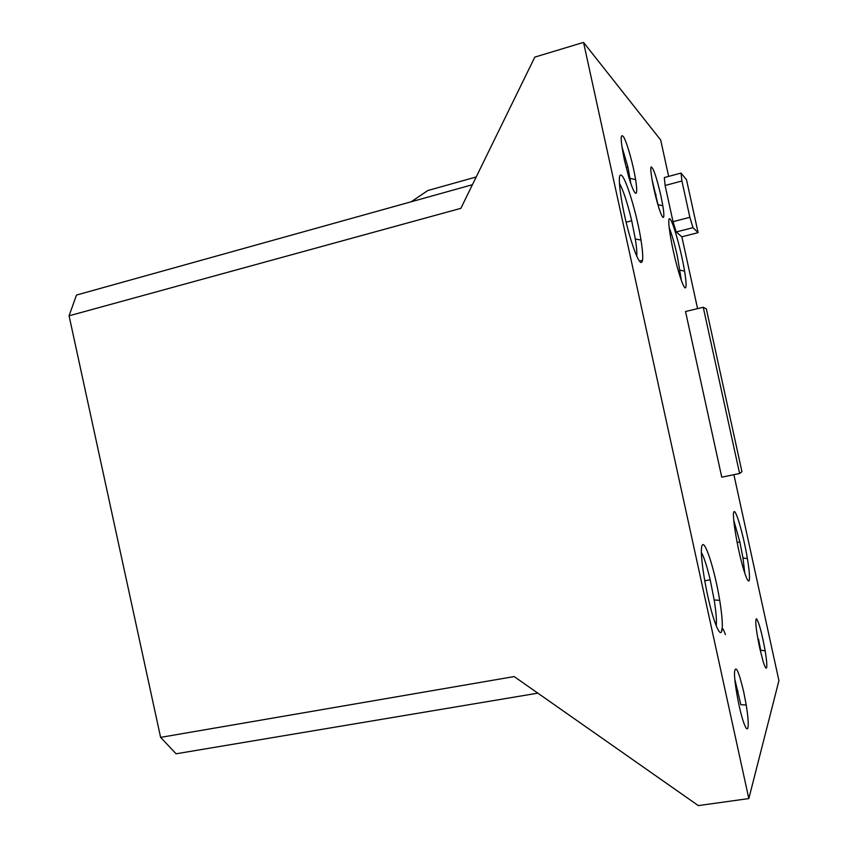 <?xml version="1.0" encoding="UTF-8"?>
<svg xmlns="http://www.w3.org/2000/svg" width="848" height="848" viewBox="0 0 848 848"><rect width="100%" height="100%" fill="white"/><g stroke="black" fill="none" stroke-linecap="round" stroke-linejoin="round"><path stroke-width="1.27" d="M472.41 184.716L76.479 295.062L69.07 315.806L460.867 208.332L534.812 57.113L583.541 42.4L660.687 140.005L668.648 176.405M476.194 176.978L427.805 190.535L411.174 201.782M583.541 42.4L748.826 798.572L698.317 805.6L514.185 676.577L160.611 737.378L69.07 315.806M665.108 185.489L673.026 221.678L689.859 217.3L681.919 180.995L665.108 185.489L664.323 177.571L681.029 173.077L681.919 180.995M748.826 798.572L778.93 680.637L733.891 474.679M697.575 308.63L681.866 236.815L676.227 231.97L673.026 221.678M685.067 287.885C683.488 286.677 681.103 280.54 677.923 269.484C671.372 246.577 666.592 216.494 669.772 218.826C672.708 220.183 681.167 250.277 684.58 271.148C686.424 282.638 686.594 288.225 685.067 287.885M749.102 580.689C748.137 582.057 746.304 578.294 743.579 569.411C737.643 549.811 731.803 515.001 733.859 511.938C735.672 507.899 743.537 535.247 747.395 558.599C749.409 570.905 749.982 578.272 749.102 580.689M721.51 631.951C720.111 634.145 717.726 630.393 714.366 620.704C706.532 597.935 699.081 552.196 702.006 545.72C704.614 538.088 714.843 570.153 719.719 600.384C722.422 617.397 723.015 627.923 721.51 631.951M640.738 262.435C638.417 260.802 635.205 253.488 631.124 240.482C622.199 211.894 616.273 172.833 621.022 175.08C625.453 176.108 636.774 213.367 641.003 240.048C643.409 255.63 643.325 263.103 640.738 262.435M766.613 667.673C766.051 669.136 764.875 666.984 763.073 661.239L759.66 647.851C755.96 629.576 754.921 619.867 756.533 618.711C759.108 622.729 761.981 633.424 765.161 650.798C766.634 659.776 767.122 665.404 766.613 667.673M747.883 728.008C747.109 730.128 745.668 728.178 743.548 722.157C739.159 709.585 734.209 682.269 734.495 672.432C735.576 664.281 738.661 670.81 743.738 692.021L746.219 704.995C748.116 716.846 748.667 724.521 747.883 728.008M662.892 217.311C661.61 215.964 659.776 211.184 657.391 202.937C653.119 188.012 649.769 168.763 651.105 166.918C653.246 167.448 656.5 176.978 660.846 195.538L662.829 205.735C664.175 214.215 664.196 218.063 662.892 217.311M635.311 193.143C633.689 191.51 631.506 186.147 628.75 177.041L624.329 159.763C620.354 139.803 620.174 132.277 623.81 137.206C627.35 143.619 633.255 164.894 635.608 179.585C637.177 189.676 637.071 194.203 635.311 193.143M685.534 311.523L721.754 477.17L739.604 473.502L741.947 471.7L706.331 308.852L703.246 307.262L685.534 311.523M681.029 173.077L686.53 179.808L698.095 232.659L681.866 236.815M160.611 737.378L176.108 753.787L537.844 693.155M630.859 183.634L627.923 167.098L621.86 146.46M689.859 217.3L692.964 227.656L698.095 232.659M692.964 227.656L676.227 231.97M669.125 227.476C671.743 234.006 674.457 243.429 677.266 255.736L681.368 280.434M733.7 520.068L739.859 541.967L742.996 557.973L744.809 573.29M701.381 552.419C704.105 557.39 707.041 566.517 710.189 579.788L714.175 599.949C716.104 612.065 716.793 620.683 716.242 625.792M619.369 183.221C623.28 190.175 627.393 202.683 631.707 220.756L635.322 238.988C636.562 246.832 637.039 252.534 636.753 256.107M765.161 650.798L760.709 650.289L758.525 639.138M746.219 704.995L740.834 704.72L734.803 679.174M658.302 206.043L652.006 179.416M703.246 307.262L739.604 473.502M721.553 631.866C721.743 626.767 723.026 627.679 725.379 634.601M627.923 167.098L626.163 167.575M680.096 270.173L684.58 271.148M742.996 557.973L747.395 558.599M714.175 599.949L719.719 600.384M635.322 238.988L641.003 240.048M658.09 204.665L662.829 205.735M630.159 178.43L635.608 179.585M642.561 260.336L639.456 261.12M739.859 541.967L737.124 542.487M710.189 579.788L704.677 580.806M631.707 220.756L626.11 222.218M738.163 691.205L736.403 691.491M656.14 194.775L655.292 194.998"/></g></svg>
